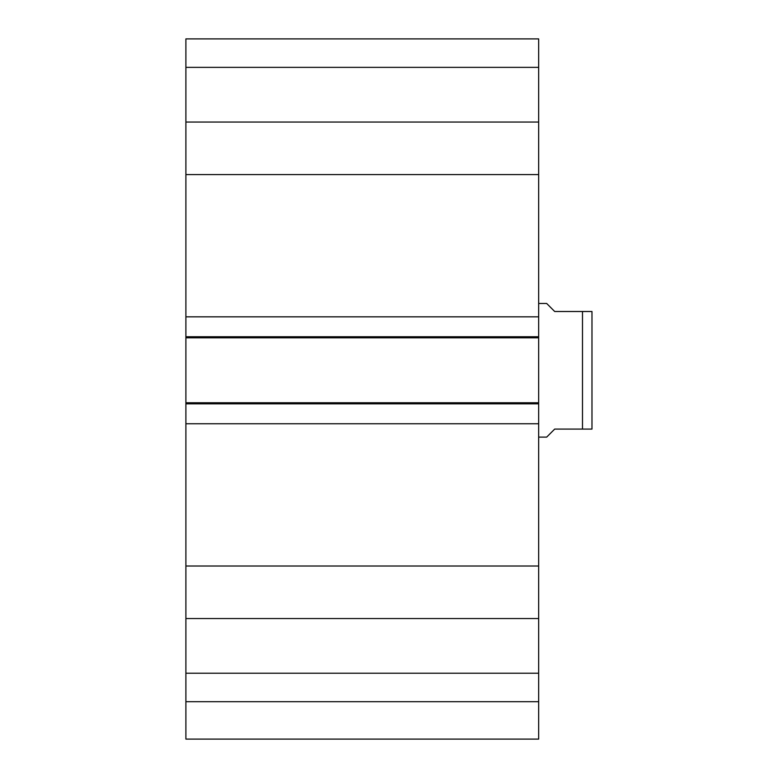 <?xml version="1.0" encoding="UTF-8"?>
<svg xmlns="http://www.w3.org/2000/svg" width="778" height="778" viewBox="0 0 778 778"><rect width="100%" height="100%" fill="white"/><g stroke="black" fill="none" stroke-linecap="round" stroke-linejoin="round"><path stroke-width="1.17" d="M185.893 701.688L185.893 739.1L538.658 739.1L538.658 618.539L185.893 618.539L185.893 701.688L538.658 701.688M185.893 618.539L185.893 122.049L538.658 122.049L538.658 38.9L185.893 38.9L185.893 122.049M538.658 122.049L538.658 618.539M538.658 337.817L185.893 337.817M538.658 316.841L185.893 316.841M538.658 174.583L185.893 174.583M538.658 566.005L185.893 566.005M538.658 423.747L185.893 423.747M538.658 402.761L185.893 402.761M185.893 673.223L538.658 673.223M185.893 67.365L538.658 67.365M185.893 38.9L538.658 38.9M538.658 437.11L546.681 437.11L554.695 429.086L591.98 429.086L582.489 429.086L591.98 429.086L582.489 429.086L582.489 311.501L554.695 311.501L546.681 303.478L538.658 303.478M582.489 311.501L591.98 311.501L582.489 311.501M591.98 429.086L591.98 311.501M538.658 336.748L185.893 336.748M538.658 403.831L185.893 403.831"/></g></svg>
